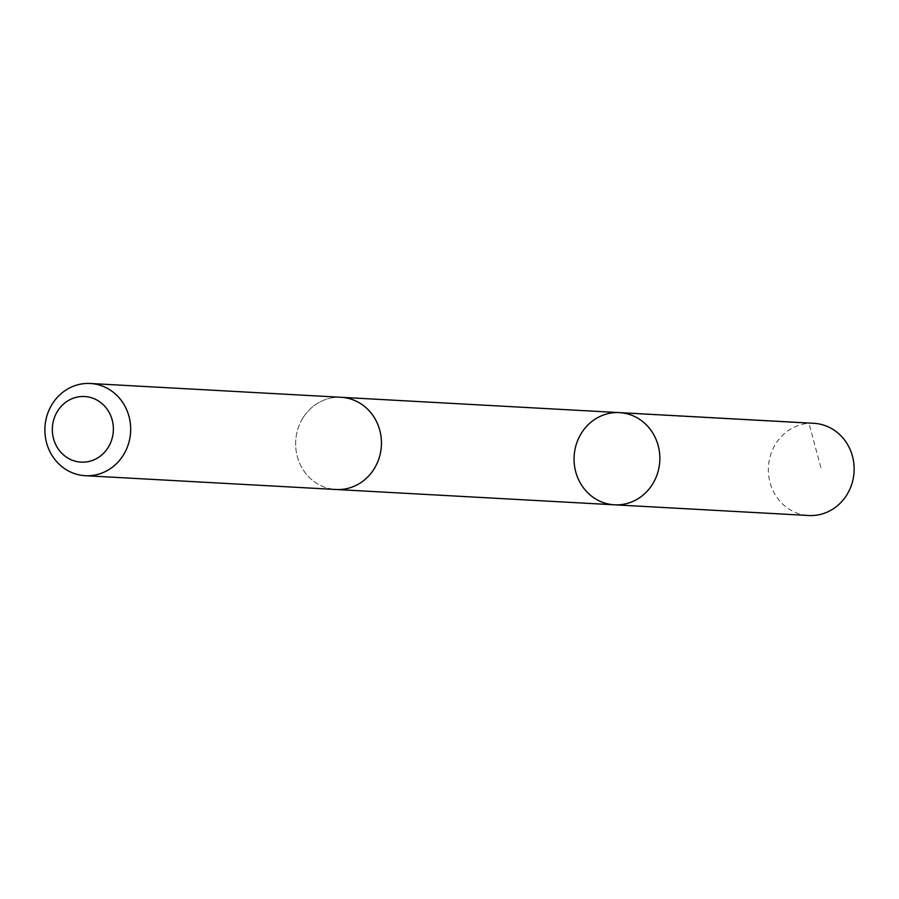 <?xml version="1.0" encoding="UTF-8"?>
<svg xmlns="http://www.w3.org/2000/svg" width="899" height="899" viewBox="0 0 899 899"><rect width="100%" height="100%" fill="white"/><g stroke="black" fill="none" stroke-linecap="round" stroke-linejoin="round"><path stroke-width="0.67" stroke-dasharray="4.5 3.37" d="M813.786 423.305A46.175 42.894 -86.9 0 0 775.848 443.645A46.175 42.894 -86.9 0 0 772.724 490.056A46.175 42.894 -86.9 0 0 808.718 515.509M303.143 417.63A46.152 42.882 -86.9 0 0 300.019 464.03A46.152 42.882 -86.9 0 0 336.001 489.483A46.152 42.882 -86.9 0 0 373.939 469.154A46.152 42.882 -86.9 0 0 377.063 422.755A46.152 42.882 -86.9 0 0 341.081 397.302A46.152 42.882 -86.9 0 0 303.143 417.63M614.41 504.811A46.164 42.894 93.1 0 1 578.428 479.358A46.164 42.894 93.1 0 1 581.552 432.947A46.164 42.894 93.1 0 1 619.49 412.619M342.092 397.358L341.081 397.302A46.175 42.894 -86.9 0 0 295.715 441.038A46.175 42.894 -86.9 0 0 336.001 489.494L337.013 489.539M614.702 412.641L808.999 423.328L821.495 469.975"/><path stroke-width="1.35" d="M581.552 432.947A46.164 42.894 93.1 0 1 619.49 412.619A46.164 42.894 93.1 0 1 659.776 461.075A46.164 42.894 93.1 0 1 614.41 504.811A46.164 42.894 93.1 0 1 578.428 479.358A46.164 42.894 93.1 0 1 581.552 432.947M808.718 515.509A46.175 42.894 -86.9 0 0 846.656 495.169A46.175 42.894 -86.9 0 0 849.78 448.758A46.175 42.894 -86.9 0 0 813.786 423.305L619.49 412.619A46.164 42.894 93.1 0 1 659.776 461.075A46.164 42.894 93.1 0 1 614.41 504.811L808.718 515.509M85.248 475.695L336.001 489.494A46.175 42.894 -86.9 0 0 373.95 469.154A46.175 42.894 -86.9 0 0 377.074 422.744A46.175 42.894 -86.9 0 0 341.081 397.291L90.316 383.491A46.175 42.894 -86.9 0 0 44.95 427.239A46.175 42.894 -86.9 0 0 85.248 475.695A46.175 42.894 -86.9 0 0 123.185 455.355A46.175 42.894 -86.9 0 0 126.31 408.944A46.175 42.894 -86.9 0 0 90.316 383.491M108.049 447.646A32.847 30.51 -86.9 0 0 85.203 396.56A32.847 30.51 -86.9 0 0 55.333 443.758A32.847 30.51 -86.9 0 0 108.049 447.646M337.013 489.539L614.41 504.811M342.092 397.358L619.49 412.619"/></g></svg>
